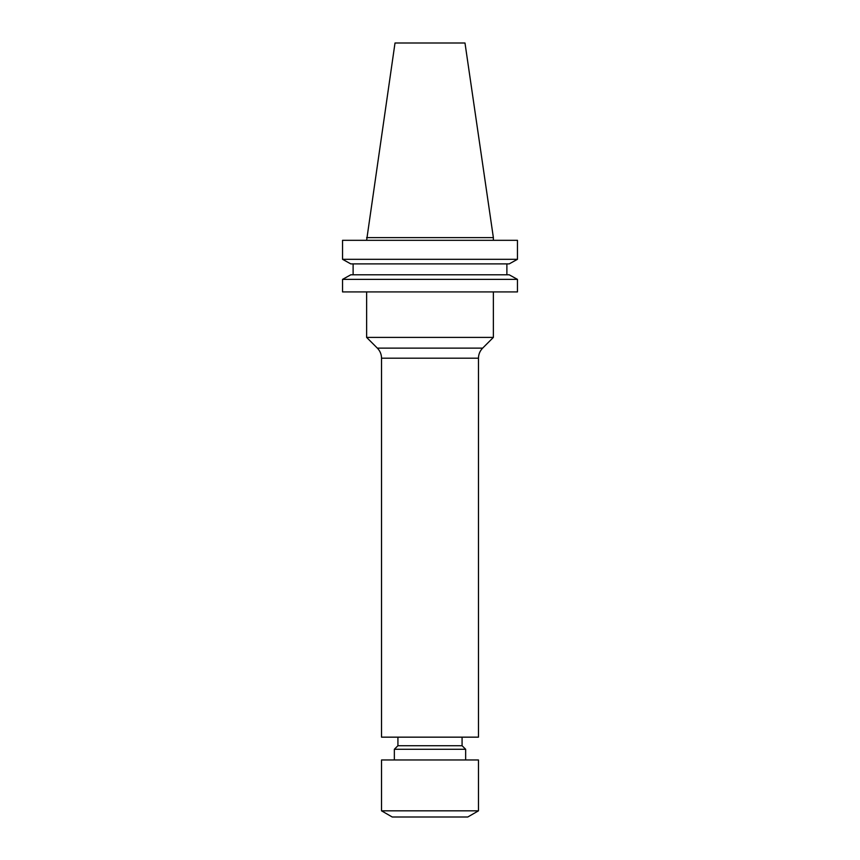 <?xml version="1.0" encoding="UTF-8"?>
<svg xmlns="http://www.w3.org/2000/svg" width="860" height="860" viewBox="0 0 860 860"><rect width="100%" height="100%" fill="white"/><g stroke="black" fill="none" stroke-linecap="round" stroke-linejoin="round"><path stroke-width="1.29" d="M478.472 358.201L381.528 358.201L381.528 737.16L478.472 737.16L478.472 358.201C478.525 354.288 479.923 350.934 482.654 348.128L493.371 337.399L366.629 337.399L366.629 291.916M394.353 759.971L394.353 749.275L397.922 745.717L462.078 745.717L462.078 737.16M394.353 749.275L465.647 749.275L462.078 745.717M430 810.829L478.472 810.829L478.472 759.971L381.528 759.971L381.528 810.829L430 810.829M381.528 810.829L392.224 817L467.775 817L478.472 810.829M493.371 291.916L493.371 337.399M366.629 237.607L493.371 237.607L464.991 43L395.009 43L366.629 240.316M493.371 237.607L493.371 240.316M509.206 263.891L517.462 259.301L342.538 259.301L350.794 263.891L342.538 259.301L342.538 240.316L517.462 240.316L517.462 259.301L509.206 263.891L350.794 263.891M350.794 274.791L342.538 279.382L350.794 274.791L509.206 274.791L517.462 279.382L342.538 279.382L342.538 291.916L517.462 291.916L517.462 279.382L509.206 274.791M353.116 274.791L353.116 263.891M506.884 274.791L506.884 263.891M381.528 358.201C381.474 354.288 380.077 350.934 377.346 348.128L482.654 348.128M465.647 759.971L465.647 749.275M377.346 348.128L366.629 337.399M397.922 745.717L397.922 737.16"/></g></svg>
